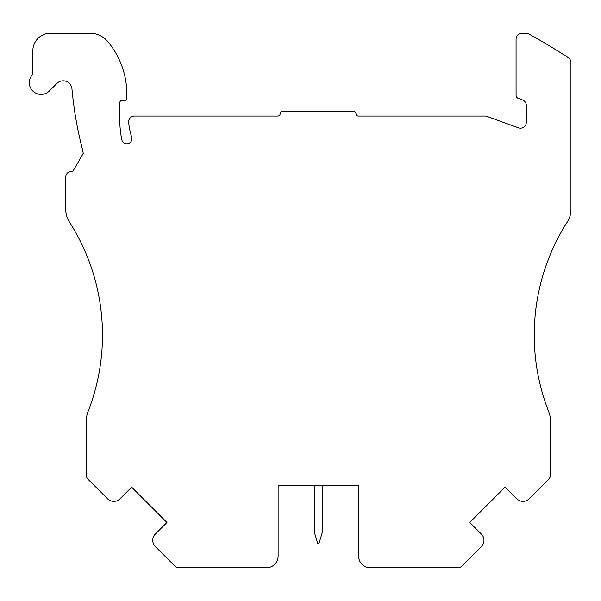 <?xml version="1.0" encoding="UTF-8"?>
<svg xmlns="http://www.w3.org/2000/svg" width="601" height="601" viewBox="0 0 601 601"><rect width="100%" height="100%" fill="white"/><g stroke="black" fill="none" stroke-linecap="round" stroke-linejoin="round"><path stroke-width="0.9" d="M550.388 425.756L550.17 417.222M322.467 485.54L322.467 531.945L318.876 543.695L317.839 543.695L314.248 531.945L314.248 485.54M86.544 417.222L86.326 425.756M355.95 113.702A2.351 2.351 0 0 0 353.606 111.35L282.523 111.35A2.351 2.351 0 0 0 280.171 113.702A2.351 2.351 0 0 1 277.827 116.046L134.459 116.046A5.875 5.875 0 0 0 128.629 122.612A85.763 85.763 0 0 0 131.679 137.261A5.086 5.086 0 0 1 128.058 143.654A5.086 5.086 0 0 1 121.83 139.763A97.512 97.512 0 0 1 119.794 119.937L119.794 102.718A2.351 2.351 0 0 1 122.349 100.382L124.94 100.607A1.765 1.765 0 0 0 126.856 98.849L126.856 94.237A82.239 82.239 0 0 0 107.895 41.709A23.499 23.499 0 0 0 89.819 33.22L50.461 33.22A17.624 17.624 0 0 0 32.837 50.845L32.837 72.09A5.875 5.875 0 0 1 31.658 75.613A11.75 11.75 0 0 0 33.363 91.54A11.75 11.75 0 0 0 49.365 90.976L56.952 83.389A8.812 8.812 0 0 1 71.955 88.828A377.127 377.127 0 0 0 81.976 147.561A88.114 88.114 0 0 1 83.246 153.383L72.924 171.27L71.639 171.27A5.875 5.875 0 0 0 65.764 177.137L65.764 209.411A23.499 23.499 0 0 0 69.461 222.062A210.004 210.004 0 0 1 87.949 411.858A23.499 23.499 0 0 0 86.326 420.445L86.326 475.128A5.875 5.875 0 0 0 88.046 479.282L107.549 498.785A8.812 8.812 0 0 0 120.012 498.785L131.642 487.156L166.95 522.464L155.321 534.094A8.812 8.812 0 0 0 155.321 546.549L174.823 566.059A5.875 5.875 0 0 0 178.978 567.78L266.371 567.78A11.75 11.75 0 0 0 278.12 556.03L278.12 485.54L358.594 485.54L358.594 556.03A11.75 11.75 0 0 0 370.344 567.78L457.737 567.78A5.875 5.875 0 0 0 461.891 566.059L481.393 546.549A8.812 8.812 0 0 0 481.393 534.094L469.764 522.464L505.073 487.156L516.702 498.785A8.812 8.812 0 0 0 529.165 498.785L548.668 479.282A5.875 5.875 0 0 0 550.388 475.128L550.388 420.445A23.499 23.499 0 0 0 548.766 411.858A210.004 210.004 0 0 1 567.254 222.062A23.499 23.499 0 0 0 570.95 209.411L570.95 62.594A5.875 5.875 0 0 0 568.298 57.681A587.425 587.425 0 0 0 528.752 33.941A5.875 5.875 0 0 0 525.928 33.22L521.938 33.22A5.875 5.875 0 0 0 516.064 39.095L516.064 95.138A3.523 3.523 0 0 0 518.385 98.451L522.442 99.931A5.875 5.875 0 0 1 526.303 105.453L526.303 122.319A5.875 5.875 0 0 1 518.423 127.84L486.036 116.046L358.301 116.046A2.351 2.351 0 0 1 355.95 113.702M541.246 388.9A210.004 210.004 0 0 0 548.766 411.858"/></g></svg>
